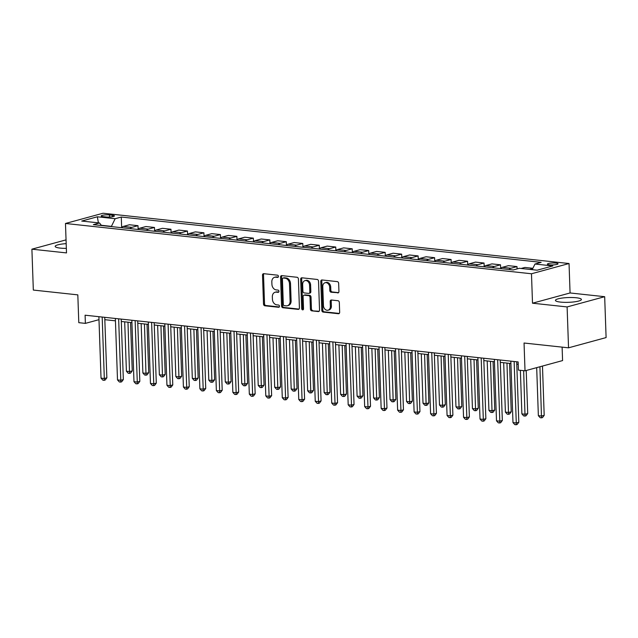 <?xml version="1.0" encoding="UTF-8"?>
<svg xmlns="http://www.w3.org/2000/svg" width="638" height="638" viewBox="0 0 638 638"><rect width="100%" height="100%" fill="white"/><g stroke="black" fill="none" stroke-linecap="round" stroke-linejoin="round"><path stroke-width="0.96" d="M278.439 276.39A1.14 0.885 -105.2 0 0 277.49 275.169L263.741 273.686A1.635 1.268 -105.2 0 0 262.505 275.145L263.51 304.047A1.635 1.268 -105.2 0 0 264.866 305.793L278.615 307.277A1.14 0.885 -105.2 0 0 278.535 305.028L276.756 304.836A5.232 4.051 -105.2 0 1 272.434 299.246L272.346 296.845A5.232 4.051 -105.2 0 1 275.114 292.244A5.232 4.051 -105.2 0 1 276.31 292.148L278.088 292.348A1.14 0.885 -105.2 0 0 278.009 290.099L276.23 289.907A5.232 4.051 -105.2 0 1 271.916 284.317L271.828 281.916A5.232 4.051 -105.2 0 1 274.595 277.315A5.232 4.051 -105.2 0 1 275.791 277.219L277.57 277.41A1.14 0.885 -105.2 0 0 278.439 276.39M576.345 297.771A12.983 2.385 -2 0 0 562.66 297.986A12.983 2.385 -2 0 0 555.451 300.386A12.983 2.385 -2 0 0 560.507 302.093A12.983 2.385 -2 0 0 574.192 301.878A12.983 2.385 -2 0 0 581.401 299.477A12.983 2.385 -2 0 0 576.345 297.771M66.185 243.652A12.983 2.385 -2 0 0 55.171 246.396A12.983 2.385 -2 0 0 60.227 248.102A12.983 2.385 -2 0 0 66.344 248.365M555.953 263.079A5.327 0.981 -2 0 0 550.339 263.167A5.327 0.981 -2 0 0 547.38 264.148A5.327 0.981 -2 0 0 549.462 264.85A5.327 0.981 -2 0 0 555.076 264.762A5.327 0.981 -2 0 0 558.035 263.773A5.327 0.981 -2 0 0 555.953 263.079M337.701 292.938A1.635 1.268 -105.2 0 0 338.938 291.47L338.65 283.368A1.635 1.268 -105.2 0 0 337.303 281.621L322.038 279.97A1.635 1.268 -105.2 0 0 320.794 281.438L321.807 310.339A1.635 1.268 -105.2 0 0 323.155 312.078L338.427 313.729A1.635 1.268 -105.2 0 0 339.663 312.261L339.32 302.468A1.635 1.268 -105.2 0 0 337.973 300.721L331.433 300.019A1.635 1.268 -105.2 0 0 330.197 301.487L330.364 306.344A4.37 3.389 -105.2 0 1 328.06 310.188A4.37 3.389 -105.2 0 1 323.442 305.594L322.78 286.574A4.37 3.389 -105.2 0 1 325.093 282.73A4.37 3.389 -105.2 0 1 329.702 287.315L329.814 290.489A1.635 1.268 -105.2 0 0 331.162 292.236L338.411 292.746M66.049 239.872L31.9 249.179L33.328 290.067L77.82 294.868L78.793 322.668L85.38 323.378L85.093 315.204L518.144 361.937L518.431 370.112L525.018 370.822L562.58 360.582L562.11 347.128M567.11 306.934L604.672 296.694L570.069 292.962L532.507 303.202L567.11 306.934L568.538 347.822L524.045 343.021L525.018 370.822M532.507 303.202L531.478 273.766L65.475 223.475L103.037 213.236L569.04 263.526L531.478 273.766M31.9 249.179L66.504 252.911L65.475 223.475M298.409 279.021A1.635 1.268 -105.2 0 0 297.061 277.275L281.789 275.632A1.635 1.268 -105.2 0 0 280.553 277.099L281.565 305.993A1.635 1.268 -105.2 0 0 282.913 307.739L298.185 309.382A1.635 1.268 -105.2 0 0 299.421 307.923L298.409 279.021M301.918 277.801L317.182 279.452A1.635 1.268 -105.2 0 1 318.529 281.199L319.542 310.092A1.635 1.268 -105.2 0 1 318.306 311.559L311.767 310.85A1.635 1.268 -105.2 0 1 310.419 309.103L310.012 297.388A1.635 1.268 -105.2 0 0 308.656 295.641L304.326 295.179A1.635 1.268 -105.2 0 0 303.09 296.638L303.513 308.84A1.14 0.885 -105.2 0 1 301.702 308.648L300.673 279.269A1.635 1.268 -105.2 0 1 301.918 277.801M604.672 296.694L606.1 337.582L568.538 347.822M103.197 216.649L106.099 216.968A5.16 0.949 -2 0 0 111.538 216.88A5.16 0.949 -2 0 0 114.401 215.923A5.16 0.949 -2 0 0 112.392 215.245L109.497 214.934A5.16 0.949 -2 0 0 104.058 215.022A5.16 0.949 -2 0 0 101.187 215.971A5.16 0.949 -2 0 0 103.197 216.649M101.522 225.525L99.512 222.973L93.371 224.648L513.231 269.962L519.372 268.287L537.172 270.201L552.803 265.942L535.003 264.02L541.152 262.346L121.284 217.04L115.143 218.714L111.315 226.586M99.512 222.973L81.712 221.051L97.343 216.792L115.143 218.714M570.069 292.962L569.04 263.526M104.831 319.686L115.438 320.826M121.308 321.464L131.922 322.605M137.784 323.243L148.399 324.383M154.268 325.021L164.875 326.162M170.745 326.8L181.352 327.94M187.221 328.578L197.828 329.718M203.697 330.356L214.312 331.497M220.174 332.135L230.789 333.275M236.658 333.913L247.265 335.054M253.134 335.692L263.741 336.832M269.611 337.47L280.226 338.611M286.087 339.249L296.702 340.389M302.571 341.027L313.178 342.167M319.048 342.805L329.655 343.946M335.524 344.584L346.139 345.724M352.001 346.362L362.615 347.503M368.477 348.141L379.092 349.281M384.961 349.919L395.568 351.059M401.438 351.697L412.044 352.838M417.914 353.468L428.529 354.616M434.39 355.246L445.005 356.395M450.875 357.025L461.481 358.173M467.351 358.803L477.958 359.952M483.827 360.582L494.442 361.73M500.304 362.36L510.918 363.508M516.788 364.139L518.223 364.298M85.38 323.378L98.986 319.67M111.307 226.362L101.33 225.286M121.651 227.463L121.284 217.04M138.127 229.241L137.999 225.685L129.434 224.759L123.293 226.434A6.659 4.027 96.2 0 0 121.451 227.678M154.603 231.02L154.484 227.463L145.911 226.538L139.77 228.213A6.659 4.027 96.2 0 0 137.928 229.457M171.08 232.798L170.96 229.241L162.387 228.316L156.246 229.991A6.659 4.027 96.2 0 0 154.404 231.235M187.564 234.577L187.436 231.02L178.871 230.095L172.731 231.769A6.659 4.027 96.2 0 0 170.88 233.014M204.04 236.355L203.913 232.798L195.348 231.873L189.207 233.548A6.659 4.027 96.2 0 0 187.365 234.792M220.517 238.134L220.397 234.577L211.824 233.652L205.683 235.326A6.659 4.027 96.2 0 0 203.841 236.57M236.993 239.912L236.873 236.355L228.3 235.43L222.16 237.105A6.659 4.027 96.2 0 0 220.317 238.349M253.477 241.69L253.35 238.134L244.785 237.208L238.636 238.883A6.659 4.027 96.2 0 0 236.794 240.127M269.954 243.469L269.826 239.912L261.261 238.987L255.12 240.662A6.659 4.027 96.2 0 0 253.278 241.906M286.43 245.247L286.303 241.69L277.737 240.765L271.597 242.44A6.659 4.027 96.2 0 0 269.754 243.684M302.906 247.026L302.787 243.469L294.214 242.544L288.073 244.218A6.659 4.027 96.2 0 0 286.231 245.463M319.391 248.804L319.263 245.247L310.69 244.322L304.549 245.997A6.659 4.027 96.2 0 0 302.707 247.241M335.867 250.582L335.74 247.026L327.174 246.101L321.034 247.775A6.659 4.027 96.2 0 0 319.183 249.019M352.343 252.361L352.216 248.804L343.651 247.879L337.51 249.554A6.659 4.027 96.2 0 0 335.668 250.798M368.82 254.139L368.7 250.582L360.127 249.657L353.986 251.332A6.659 4.027 96.2 0 0 352.144 252.576M385.296 255.918L385.177 252.361L376.603 251.436L370.463 253.111A6.659 4.027 96.2 0 0 368.62 254.355M401.781 257.696L401.653 254.139L393.088 253.214L386.947 254.889A6.659 4.027 96.2 0 0 385.097 256.133M418.257 259.475L418.129 255.918L409.564 254.993L403.423 256.667A6.659 4.027 96.2 0 0 401.581 257.911M434.733 261.253L434.614 257.696L426.04 256.771L419.9 258.446A6.659 4.027 96.2 0 0 418.057 259.69M451.21 263.031L451.09 259.475L442.517 258.549L436.376 260.224A6.659 4.027 96.2 0 0 434.534 261.468M467.694 264.81L467.566 261.253L459.001 260.328L452.852 262.003A6.659 4.027 96.2 0 0 451.01 263.247M484.17 266.588L484.043 263.031L475.477 262.106L469.337 263.781A6.659 4.027 96.2 0 0 467.487 265.025M500.647 268.359L500.519 264.81L491.954 263.885L485.813 265.56A6.659 4.027 96.2 0 0 483.971 266.804M517.083 268.909L517.003 266.588L508.43 265.663L502.289 267.338A6.659 4.027 96.2 0 0 500.447 268.582M532.866 268.295L524.907 267.442L521.118 268.47M137.999 225.685L131.859 227.359A6.659 4.027 96.2 0 0 130.016 228.603M154.484 227.463L148.343 229.138A6.659 4.027 96.2 0 0 146.493 230.382M170.96 229.241L164.819 230.916A6.659 4.027 96.2 0 0 162.977 232.16M187.436 231.02L181.296 232.695A6.659 4.027 96.2 0 0 179.453 233.939M203.913 232.798L197.772 234.473A6.659 4.027 96.2 0 0 195.93 235.717M220.397 234.577L214.248 236.251A6.659 4.027 96.2 0 0 212.406 237.495M236.873 236.355L230.733 238.03A6.659 4.027 96.2 0 0 228.882 239.274M253.35 238.134L247.209 239.808A6.659 4.027 96.2 0 0 245.367 241.052M269.826 239.912L263.685 241.587A6.659 4.027 96.2 0 0 261.843 242.831M286.303 241.69L280.162 243.365A6.659 4.027 96.2 0 0 278.32 244.609M302.787 243.469L296.646 245.144A6.659 4.027 96.2 0 0 294.796 246.388M319.263 245.247L313.122 246.922A6.659 4.027 96.2 0 0 311.28 248.166M335.74 247.026L329.599 248.7A6.659 4.027 96.2 0 0 327.757 249.944M352.216 248.804L346.075 250.479A6.659 4.027 96.2 0 0 344.233 251.723M368.7 250.582L362.551 252.257A6.659 4.027 96.2 0 0 360.709 253.501M385.177 252.361L379.036 254.036A6.659 4.027 96.2 0 0 377.194 255.28M401.653 254.139L395.512 255.814A6.659 4.027 96.2 0 0 393.67 257.058M418.129 255.918L411.988 257.592A6.659 4.027 96.2 0 0 410.146 258.837M434.614 257.696L428.465 259.371A6.659 4.027 96.2 0 0 426.623 260.615M451.09 259.475L444.949 261.149A6.659 4.027 96.2 0 0 443.099 262.393M467.566 261.253L461.426 262.928A6.659 4.027 96.2 0 0 459.583 264.172M484.043 263.031L477.902 264.706A6.659 4.027 96.2 0 0 476.06 265.95M500.519 264.81L494.378 266.485A6.659 4.027 96.2 0 0 492.536 267.729M517.003 266.588L510.863 268.263A6.659 4.027 96.2 0 0 509.012 269.507M532.73 268.566L529.684 269.396M532.18 269.667L535.003 264.02M98.412 222.853L97.343 216.792M278.24 277.099L276.804 276.948A5.232 4.051 -105.2 0 0 275.608 277.036L274.595 277.315M275.114 292.244L276.126 291.965A5.232 4.051 -105.2 0 1 277.323 291.877L278.758 292.029M263.925 273.702A1.635 1.268 -105.2 0 0 263.518 274.874L264.531 303.768A1.635 1.268 -105.2 0 0 265.879 305.514L279.284 306.958M281.98 275.648A1.635 1.268 -105.2 0 0 281.573 276.82L282.578 305.714A1.635 1.268 -105.2 0 0 283.926 307.46L299.015 309.087M283.296 278.032A1.14 0.885 -105.2 0 0 282.427 279.061L283.312 304.422A1.14 0.885 -105.2 0 0 284.261 305.642L286.135 305.849A5.232 4.051 -105.2 0 0 287.331 305.754A5.232 4.051 -105.2 0 0 290.099 301.16L289.493 283.822A5.232 4.051 -105.2 0 0 285.17 278.232L283.296 278.032L284.309 277.753A1.14 0.885 -105.2 0 0 283.814 277.889M287.331 305.754L288.344 305.474A5.232 4.051 -105.2 0 0 291.111 300.881L290.099 301.16M284.309 277.753L286.183 277.961A5.232 4.051 -105.2 0 1 290.505 283.543L291.111 300.881M319.136 311.256L311.767 310.85M303.951 295.203L304.964 294.923A1.635 1.268 -105.2 0 1 305.339 294.9L309.677 295.362A1.635 1.268 -105.2 0 1 311.025 297.109L311.432 308.832A1.635 1.268 -105.2 0 0 312.787 310.578M302.101 277.825A1.635 1.268 -105.2 0 0 301.694 278.989L302.715 308.369A1.14 0.885 -105.2 0 0 303.361 309.494M309.582 285.226A4.37 3.389 -105.2 0 0 304.972 280.632A4.37 3.389 -105.2 0 0 302.659 284.476L302.898 291.183A1.635 1.268 -105.2 0 0 304.246 292.93L308.585 293.392A1.635 1.268 -105.2 0 0 309.821 291.933L309.582 285.226L310.602 284.947A4.37 3.389 -105.2 0 0 305.993 280.361L304.972 280.632M308.951 293.368L309.972 293.089A1.635 1.268 -105.2 0 0 310.834 291.654L309.821 291.933M310.602 284.947L310.834 291.654M325.093 282.73L326.106 282.451A4.37 3.389 -105.2 0 1 330.715 287.044L330.827 290.21A1.635 1.268 -105.2 0 0 332.183 291.957L338.531 292.643M328.06 310.188L329.072 309.909A4.37 3.389 -105.2 0 0 331.385 306.065L330.364 306.344M331.624 300.043A1.635 1.268 -105.2 0 0 331.21 301.208L331.385 306.065M322.222 279.994A1.635 1.268 -105.2 0 0 321.815 281.159L322.82 310.06A1.635 1.268 -105.2 0 0 324.168 311.807L339.256 313.433M124.681 321.831L126.404 371.22L129.697 371.579L132.241 370.885L130.551 322.461M132.241 370.885L130.567 373.11L129.546 373.389L127.975 322.182M129.546 373.389L128.23 373.246L126.404 371.22M102.176 317.046L104.321 378.501L101.027 378.143L98.882 316.687M104.744 317.325L106.857 377.808L104.321 378.501L104.169 380.312L102.854 380.168L101.027 378.143M106.857 377.808L105.182 380.033L104.169 380.312M141.157 323.602L142.88 372.999L146.182 373.358L148.718 372.664L147.027 324.24M148.718 372.664L147.043 374.889L146.022 375.168L144.451 323.96M146.022 375.168L144.706 375.024L142.88 372.999M157.634 325.38L159.364 374.777L162.658 375.136L165.194 374.442L163.503 326.018M165.194 374.442L163.519 376.667L162.507 376.946L160.936 325.739M162.507 376.946L161.183 376.803L159.364 374.777M174.118 327.158L175.841 376.556L179.134 376.914L181.671 376.221L179.98 327.796M181.671 376.221L179.996 378.446L178.983 378.725L177.412 327.517M178.983 378.725L177.667 378.581L175.841 376.556M118.652 318.825L120.797 380.28L117.504 379.921L115.358 318.466M121.228 319.104L123.341 379.586L120.797 380.28L120.646 382.09L119.33 381.947L117.504 379.921M123.341 379.586L121.659 381.811L120.646 382.09M135.128 320.603L137.282 382.05L133.98 381.699L131.835 320.244M137.704 320.882L139.818 381.364L137.282 382.05L137.122 383.869L135.806 383.725L133.98 381.699M139.818 381.364L138.143 383.59L137.122 383.869M151.613 322.381L153.758 383.829L150.464 383.478L148.311 322.023M154.181 322.661L156.294 383.143L153.758 383.829L153.606 385.647L152.283 385.504L150.464 383.478M156.294 383.143L154.619 385.368L153.606 385.647M190.595 328.937L192.317 378.334L195.611 378.693L198.155 377.999L196.464 329.575M198.155 377.999L196.472 380.224L195.459 380.503L193.888 329.296M195.459 380.503L194.143 380.36L192.317 378.334M168.089 324.16L170.234 385.607L166.941 385.256L164.795 323.801M170.657 324.439L172.77 384.921L170.234 385.607L170.083 387.425L168.767 387.282L166.941 385.256M172.77 384.921L171.096 387.146L170.083 387.425M207.071 330.715L208.793 380.112L212.095 380.471L214.631 379.777L212.94 331.353M214.631 379.777L212.956 382.002L211.936 382.282L210.365 331.074M211.936 382.282L210.62 382.138L208.793 380.112M184.565 325.938L186.711 387.386L183.417 387.035L181.272 325.579M187.141 326.217L189.247 386.7L186.711 387.386L186.559 389.204L185.243 389.06L183.417 387.035M189.247 386.7L187.572 388.925L186.559 389.204M223.547 332.494L225.278 381.891L228.571 382.25L231.108 381.556L229.417 333.132M231.108 381.556L229.433 383.781L228.42 384.06L226.849 332.853M228.42 384.06L227.096 383.916L225.278 381.891M201.042 327.717L203.187 389.164L199.893 388.813L197.748 327.358M203.618 327.996L205.731 388.478L203.187 389.164L203.036 390.982L201.72 390.839L199.893 388.813M205.731 388.478L204.056 390.703L203.036 390.982M240.024 334.272L241.754 383.669L245.048 384.028L247.584 383.334L245.893 334.91M247.584 383.334L245.909 385.559L244.896 385.838L243.325 334.631M244.896 385.838L243.58 385.695L241.754 383.669M217.526 329.495L219.671 390.942L216.37 390.592L214.224 329.136M220.094 329.774L222.207 390.257L219.671 390.942L219.512 392.761L218.196 392.617L216.37 390.592M222.207 390.257L220.533 392.482L219.512 392.761M256.508 336.051L258.231 385.448L261.524 385.807L264.06 385.113L262.37 336.689M264.06 385.113L262.385 387.338L261.373 387.617L259.802 336.409M261.373 387.617L260.057 387.473L258.231 385.448M234.002 331.274L236.148 392.721L232.854 392.37L230.709 330.915M236.57 331.553L238.684 392.035L236.148 392.721L235.996 394.539L234.672 394.396L232.854 392.37M238.684 392.035L237.009 394.26L235.996 394.539M272.984 337.829L274.707 387.226L278.001 387.585L280.545 386.891L278.854 338.467M280.545 386.891L278.87 389.116L277.849 389.395L276.278 338.188M277.849 389.395L276.533 389.252L274.707 387.226M250.479 333.052L252.624 394.499L249.33 394.148L247.185 332.693M253.055 333.331L255.16 393.813L252.624 394.499L252.473 396.318L251.157 396.174L249.33 394.148M255.16 393.813L253.485 396.038L252.473 396.318M289.461 339.607L291.183 389.005L294.485 389.363L297.021 388.67L295.33 340.245M297.021 388.67L295.346 390.895L294.333 391.174L292.754 339.966M294.333 391.174L293.009 391.03L291.183 389.005M266.955 334.83L269.1 396.278L265.807 395.927L263.661 334.471M269.531 335.109L271.644 395.592L269.1 396.278L268.949 398.096L267.633 397.952L265.807 395.927M271.644 395.592L269.962 397.817L268.949 398.096M305.937 341.386L307.668 390.783L310.961 391.142L313.497 390.448L311.807 342.024M313.497 390.448L311.822 392.673L310.81 392.952L309.239 341.745M310.81 392.952L309.486 392.809L307.668 390.783M283.439 336.609L285.585 398.056L282.283 397.705L280.138 336.25M286.007 336.888L288.121 397.37L285.585 398.056L285.425 399.866L284.109 399.731L282.283 397.705M288.121 397.37L286.446 399.595L285.425 399.866M322.421 343.164L324.144 392.561L327.438 392.92L329.974 392.226L328.283 343.802M329.974 392.226L328.299 394.451L327.286 394.731L325.715 343.523M327.286 394.731L325.97 394.587L324.144 392.561M299.916 338.387L302.061 399.835L298.767 399.484L296.614 338.028M302.484 338.666L304.597 399.149L302.061 399.835L301.91 401.645L300.586 401.509L298.767 399.484M304.597 399.149L302.922 401.374L301.91 401.645M338.898 344.943L340.62 394.34L343.914 394.699L346.458 394.005L344.767 345.581M346.458 394.005L344.775 396.23L343.762 396.509L342.191 345.302M343.762 396.509L342.446 396.365L340.62 394.34M316.392 340.166L318.537 401.613L315.244 401.262L313.099 339.807M318.96 340.445L321.074 400.919L318.537 401.613L318.386 403.423L317.07 403.288L315.244 401.262M321.074 400.919L319.399 403.152L318.386 403.423M355.374 346.721L357.097 396.118L360.398 396.477L362.934 395.783L361.244 347.359M362.934 395.783L361.26 398.008L360.239 398.287L358.668 347.08M360.239 398.287L358.923 398.144L357.097 396.118M332.869 341.944L335.014 403.391L331.72 403.041L329.575 341.585M335.444 342.223L337.558 402.698L335.014 403.391L334.862 405.202L333.546 405.066L331.72 403.041M337.558 402.698L335.875 404.931L334.862 405.202M371.85 348.5L373.581 397.897L376.875 398.256L379.411 397.562L377.72 349.138M379.411 397.562L377.736 399.787L376.723 400.066L375.152 348.858M376.723 400.066L375.399 399.922L373.581 397.897M349.345 343.722L351.498 405.17L348.196 404.819L346.051 343.364M351.921 344.002L354.034 404.476L351.498 405.17L351.339 406.98L350.023 406.845L348.196 404.819M354.034 404.476L352.359 406.709L351.339 406.98M388.335 350.278L390.057 399.675L393.351 400.034L395.887 399.34L394.196 350.916M395.887 399.34L394.212 401.565L393.199 401.844L391.628 350.637M393.199 401.844L391.884 401.701L390.057 399.675M365.829 345.501L367.974 406.948L364.673 406.597L362.528 345.142M368.397 345.78L370.511 406.254L367.974 406.948L367.823 408.759L366.499 408.623L364.673 406.597M370.511 406.254L368.836 408.487L367.823 408.759M404.811 352.056L406.534 401.454L409.827 401.812L412.371 401.119L410.673 352.694M412.371 401.119L410.689 403.344L409.676 403.623L408.105 352.415M409.676 403.623L408.36 403.479L406.534 401.454M382.306 347.279L384.451 408.727L381.157 408.376L379.012 346.92M384.874 347.55L386.987 408.033L384.451 408.727L384.299 410.537L382.975 410.401L381.157 408.376M386.987 408.033L385.312 410.266L384.299 410.537M421.287 353.835L423.01 403.232L426.312 403.591L428.848 402.897L427.157 354.473M428.848 402.897L427.173 405.122L426.152 405.401L424.581 354.194M426.152 405.401L424.836 405.258L423.01 403.232M398.782 349.058L400.927 410.505L397.634 410.154L395.488 348.699M401.358 349.329L403.463 409.811L400.927 410.505L400.776 412.315L399.46 412.18L397.634 410.154M403.463 409.811L401.788 412.044L400.776 412.315M437.764 355.613L439.494 405.01L442.788 405.369L445.324 404.675L443.633 356.251M445.324 404.675L443.649 406.9L442.636 407.18L441.057 355.972M442.636 407.18L441.313 407.036L439.494 405.01M415.258 350.836L417.404 412.284L414.11 411.933L411.965 350.477M417.834 351.107L419.948 411.59L417.404 412.284L417.252 414.094L415.936 413.95L414.11 411.933M419.948 411.59L418.273 413.823L417.252 414.094M454.24 357.392L455.971 406.789L459.264 407.148L461.8 406.454L460.11 358.022M461.8 406.454L460.126 408.679L459.113 408.958L457.542 357.751M459.113 408.958L457.789 408.814L455.971 406.789M431.743 352.615L433.888 414.062L430.586 413.711L428.441 352.256M434.311 352.886L436.424 413.368L433.888 414.062L433.728 415.872L432.412 415.729L430.586 413.711M436.424 413.368L434.749 415.601L433.728 415.872M470.724 359.17L472.447 408.567L475.741 408.926L478.277 408.232L476.586 359.8M478.277 408.232L476.602 410.457L475.589 410.736L474.018 359.529M475.589 410.736L474.273 410.593L472.447 408.567M448.219 354.393L450.364 415.84L447.071 415.482L444.925 354.034M450.787 354.664L452.9 415.147L450.364 415.84L450.213 417.651L448.889 417.507L447.071 415.482M452.9 415.147L451.225 417.38L450.213 417.651M487.201 360.949L488.923 410.346L492.217 410.705L494.761 410.011L493.07 361.579M494.761 410.011L493.086 412.236L492.065 412.515L490.494 361.307M492.065 412.515L490.75 412.371L488.923 410.346M464.695 356.171L466.841 417.619L463.547 417.26L461.402 355.813M467.263 356.443L469.377 416.925L466.841 417.619L466.689 419.429L465.373 419.286L463.547 417.26M469.377 416.925L467.702 419.158L466.689 419.429M503.677 362.727L505.4 412.124L508.701 412.483L511.237 411.789L509.547 363.357M511.237 411.789L509.563 414.014L508.542 414.293L506.971 363.086M508.542 414.293L507.226 414.15L505.4 412.124M481.172 357.95L483.317 419.397L480.023 419.038L477.878 357.591M483.748 358.221L485.861 418.703L483.317 419.397L483.165 421.208L481.85 421.064L480.023 419.038M485.861 418.703L484.178 420.936L483.165 421.208M520.361 370.319L521.884 413.902L525.178 414.253L527.714 413.568L526.214 370.503M527.714 413.568L526.039 415.793L525.026 416.072L523.654 370.678M525.026 416.072L523.702 415.928L521.884 413.902M497.648 359.728L499.801 421.176L496.5 420.817L494.354 359.369M500.224 359.999L502.337 420.482L499.801 421.176L499.642 422.986L498.326 422.842L496.5 420.817M502.337 420.482L500.663 422.715L499.642 422.986M536.686 367.647L538.36 415.681L541.654 416.032L544.19 415.346L542.475 366.068M544.19 415.346L542.515 417.571L541.502 417.85L539.931 366.762M541.502 417.85L540.187 417.707L538.36 415.681M514.132 361.507L516.278 422.954L512.984 422.595L510.831 361.148M516.7 361.778L518.814 422.26L516.278 422.954L516.126 424.764L514.802 424.621L512.984 422.595M518.814 422.26L517.139 424.485L516.126 424.764M131.859 227.359L123.293 226.434M148.343 229.138L139.77 228.213M164.819 230.916L156.246 229.991M181.296 232.695L172.731 231.769M197.772 234.473L189.207 233.548M214.248 236.251L205.683 235.326M230.733 238.03L222.16 237.105M247.209 239.808L238.636 238.883M263.685 241.587L255.12 240.662M280.162 243.365L271.597 242.44M296.646 245.144L288.073 244.218M313.122 246.922L304.549 245.997M329.599 248.7L321.034 247.775M346.075 250.479L337.51 249.554M362.551 252.257L353.986 251.332M379.036 254.036L370.463 253.111M395.512 255.814L386.947 254.889M411.988 257.592L403.423 256.667M428.465 259.371L419.9 258.446M444.949 261.149L436.376 260.224M461.426 262.928L452.852 262.003M477.902 264.706L469.337 263.781M494.378 266.485L485.813 265.56M510.863 268.263L502.289 267.338M109.569 217.04L109.497 214.934M112.448 216.745L112.392 215.245M276.804 276.948L275.791 277.219M278.591 292.212L278.088 292.348M277.323 291.877L276.31 292.148M279.109 307.141L278.615 307.277M265.879 305.514L264.866 305.793M264.531 303.768L263.51 304.047M263.518 274.874L262.505 275.145M278.064 277.275L277.57 277.41M298.895 309.191L298.185 309.382M283.926 307.46L282.913 307.739M282.578 305.714L281.565 305.993M281.573 276.82L280.553 277.099M290.505 283.543L289.493 283.822M286.183 277.961L285.17 278.232M319.016 311.36L318.306 311.559M311.432 308.832L310.419 309.103M311.025 297.109L310.012 297.388M309.677 295.362L308.656 295.641M305.339 294.9L304.326 295.179M302.715 308.369L301.702 308.648M301.694 278.989L300.673 279.269M332.183 291.957L331.162 292.236M330.827 290.21L329.814 290.489M330.715 287.044L329.702 287.315M331.21 301.208L330.197 301.487M339.137 313.537L338.427 313.729M324.168 311.807L323.155 312.078M322.82 310.06L321.807 310.339M321.815 281.159L320.794 281.438M284.046 277.777L283.033 278.048"/></g></svg>
